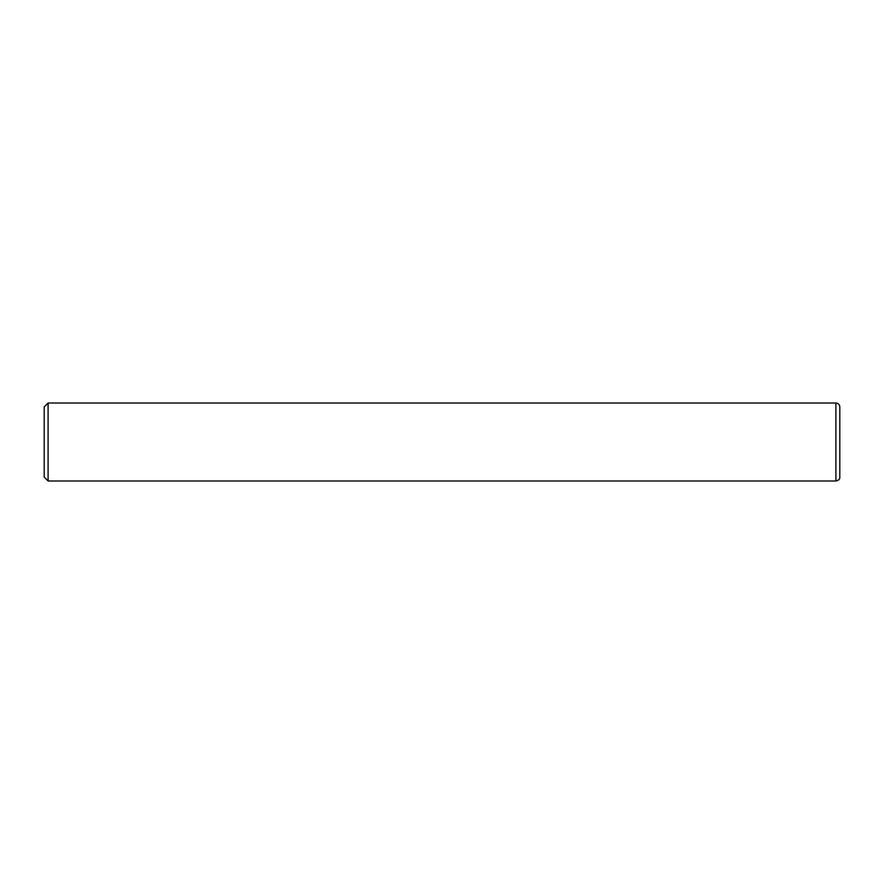 <?xml version="1.0" encoding="UTF-8"?>
<svg xmlns="http://www.w3.org/2000/svg" width="884" height="884" viewBox="0 0 884 884"><rect width="100%" height="100%" fill="white"/><g stroke="black" fill="none" stroke-linecap="round" stroke-linejoin="round"><path stroke-width="1.33" d="M835.899 403.005L835.899 480.995C838.684 480.399 839.977 479.106 839.8 477.095L839.8 406.905C839.568 404.529 838.264 403.237 835.899 403.005L48.101 403.005L48.101 480.995L835.899 480.995M48.101 480.995L44.2 477.095L44.2 406.905L48.101 403.005"/></g></svg>
